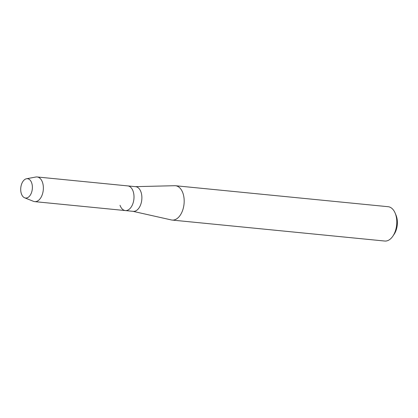 <?xml version="1.0" encoding="UTF-8"?>
<svg xmlns="http://www.w3.org/2000/svg" width="418" height="418" viewBox="0 0 418 418"><rect width="100%" height="100%" fill="white"/><g stroke="black" fill="none" stroke-linecap="round" stroke-linejoin="round"><path stroke-width="0.63" d="M32.196 184.949A9.708 5.789 -84.4 0 0 25.064 179.322A9.708 5.789 -84.4 0 0 20.9 191.799A9.708 5.789 -84.4 0 0 28.032 197.427A9.708 5.789 -84.4 0 0 32.196 184.949A9.708 5.789 -84.4 0 0 26.506 178.758A9.708 5.789 -84.4 0 0 20.9 191.799A9.708 5.789 -84.4 0 0 24.631 197.798A9.708 5.789 -84.4 0 0 30.514 194.751A9.708 5.789 -84.4 0 0 32.196 184.949M120.023 205.29A12.394 7.388 -84.4 0 0 125.343 210.573L133.217 211.351A12.394 7.388 -84.4 0 0 141.639 194.642A12.394 7.388 -84.4 0 0 135.646 186.679L127.772 185.905A12.394 7.388 -84.4 0 1 133.765 193.863A12.394 7.388 -84.4 0 0 127.772 185.905L37.134 176.966A12.394 7.388 -84.4 0 0 35.864 177.018L26.506 178.758M132.945 211.325L171.37 219.946A17.248 10.283 -84.4 0 0 172.111 220.067A17.248 10.283 -84.4 0 0 183.842 196.81A17.248 10.283 -84.4 0 0 175.497 185.733A17.248 10.283 -84.4 0 0 174.745 185.707L135.38 186.653M172.111 220.067L384.732 241.034A17.248 10.283 -84.4 0 0 392.889 236.118A17.248 10.283 -84.4 0 0 396.457 217.783A17.248 10.283 -84.4 0 0 395.156 213.128A17.248 10.283 -84.4 0 0 388.118 206.706L175.497 185.733M392.889 236.118L394.143 234.252A14.29 8.522 -84.4 0 0 397.1 219.058A14.29 8.522 -84.4 0 0 396.024 215.202L395.156 213.128M125.343 210.573A12.394 7.388 -84.4 0 0 133.765 193.863A12.394 7.388 -84.4 0 1 125.343 210.573L34.704 201.633A12.394 7.388 -84.4 0 0 43.127 184.923A12.394 7.388 -84.4 0 0 37.134 176.966M24.631 197.798L33.471 201.33A12.394 7.388 -84.4 0 0 34.704 201.633"/></g></svg>
